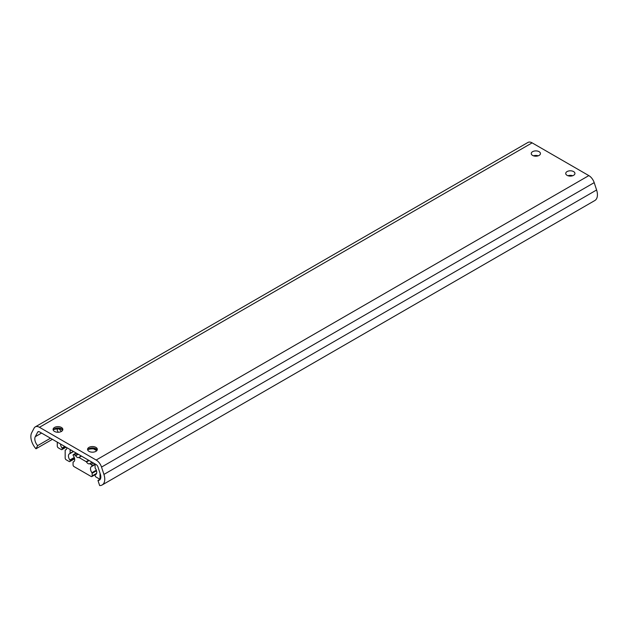 <?xml version="1.0" encoding="UTF-8"?>
<svg xmlns="http://www.w3.org/2000/svg" width="628" height="628" viewBox="0 0 628 628"><rect width="100%" height="100%" fill="white"/><g stroke="black" fill="none" stroke-linecap="round" stroke-linejoin="round"><path stroke-width="0.94" d="M573.584 175.33A4.6 2.653 180 0 1 568.576 175.911A4.6 2.653 180 0 1 565.734 173.454A4.6 2.653 180 0 1 570.334 170.8A4.6 2.653 180 0 1 574.934 173.454A4.6 2.653 180 0 1 573.584 175.33M567.963 175.73A4.6 2.653 180 0 1 572.705 175.73M539.099 155.422A4.6 2.653 180 0 1 534.09 155.995A4.6 2.653 180 0 1 531.249 153.546A4.6 2.653 180 0 1 535.849 150.893A4.6 2.653 180 0 1 540.449 153.546A4.6 2.653 180 0 1 539.099 155.422M533.478 155.823A4.6 2.653 180 0 1 538.22 155.823M87.716 450.041A4.875 2.818 180 0 1 89.003 448.737A4.875 2.818 180 0 1 95.896 448.737A4.875 2.818 180 0 1 97.183 450.041M88.03 449.53A8.776 5.071 180 0 1 96.861 449.53M95.896 451.351A4.875 2.818 180 0 1 90.581 451.964A4.875 2.818 180 0 1 87.575 449.358A4.875 2.818 180 0 1 92.449 446.547A4.875 2.818 180 0 1 97.324 449.358A4.875 2.818 180 0 1 95.896 451.351M53.231 430.133A4.875 2.818 180 0 1 54.51 428.822A4.875 2.818 180 0 1 61.411 428.822A4.875 2.818 180 0 1 62.69 430.133M53.545 429.623A8.776 5.071 180 0 1 62.376 429.623M61.411 431.444A4.875 2.818 180 0 1 56.096 432.048A4.875 2.818 180 0 1 53.082 429.45A4.875 2.818 180 0 1 57.964 426.632A4.875 2.818 180 0 1 62.839 429.45A4.875 2.818 180 0 1 61.411 431.444M35.984 448.8L37.649 445.637A6.971 4.019 60 0 1 35.27 436.695L37.672 432.135A2.787 1.609 60 0 1 38.065 431.711A2.787 1.609 60 0 1 39.462 431.852L96.17 464.594A2.787 1.609 60 0 1 97.96 466.942L100.362 474.281A6.971 4.019 60 0 1 99.381 480.137A6.971 4.019 60 0 1 97.976 480.467L99.648 485.554A12.544 7.238 -120 0 0 102.168 484.965L594.834 200.528A12.544 7.238 -120 0 0 596.6 189.986L594.198 182.638A8.36 4.828 -120 0 0 588.836 175.605L532.12 142.862A8.36 4.828 -120 0 0 527.944 142.446L35.278 426.883A8.36 4.828 -120 0 0 34.1 428.147L31.698 432.716A12.544 7.238 -120 0 0 35.984 448.8L52.399 439.325M102.168 484.965A12.544 7.238 -120 0 0 103.934 474.423L101.532 467.083A8.36 4.828 -120 0 0 96.17 460.041L39.462 427.299A8.36 4.828 -120 0 0 35.278 426.883M37.649 445.637L50.491 438.218M97.976 480.467L100.362 479.093M60.17 429.097L59.613 429.419A3.132 1.813 -120 0 0 61.748 431.224M57.289 428.948A1.397 0.801 -120 0 0 57.281 429.057L57.281 430.211A0.699 0.4 -120 0 0 57.438 430.714A6.971 4.019 -120 0 1 58.216 432.26M96.736 450.7L93.596 448.887M57.281 442.143L57.281 446.123A1.397 0.801 -120 0 0 58.271 447.835L61.222 449.538A1.397 0.801 -120 0 0 61.921 449.609A1.397 0.801 -120 0 0 62.211 448.973L62.211 448.635A0.699 0.4 -120 0 0 61.999 448.047L64.755 446.453M59.613 429.419A0.699 0.4 -120 0 0 59.275 429.073L59.111 428.979M60.563 444.035A4.741 2.732 -120 0 0 61.999 448.047M74.473 458.055L70.093 460.921L74.544 458.346M96.147 474.187L95.307 474.666A4.741 2.732 -120 0 0 95.762 474.493A4.741 2.732 -120 0 0 95.307 468.315A0.699 0.4 -120 0 1 95.095 467.727L95.095 465.113A1.397 0.801 60 0 0 94.114 463.409L71.082 450.111L70.093 450.676L70.093 453.29L73.343 451.414M66.223 449.507L65.375 449.993A0.699 0.4 -120 0 0 65.171 450.339L65.171 458.071A1.397 0.801 -120 0 0 66.152 459.782L69.111 461.486A1.397 0.801 -120 0 0 69.802 461.556A1.397 0.801 -120 0 0 70.093 460.921M95.307 474.666A0.699 0.4 -120 0 0 95.095 475.011L95.095 475.349A1.397 0.801 -120 0 0 96.084 477.06L99.036 478.764A1.397 0.801 -120 0 0 99.734 478.834A1.397 0.801 -120 0 0 100.025 478.198L100.025 473.245M70.093 460.575A0.699 0.4 -120 0 0 69.881 459.986L74.269 457.459M70.006 453.565L73.539 451.524L69.951 453.612A0.699 0.4 -120 0 1 69.881 453.636A4.741 2.732 -120 0 0 69.425 453.816A4.741 2.732 -120 0 0 69.881 459.986M70.093 450.676A1.397 0.801 60 0 1 70.383 450.041A1.397 0.801 60 0 1 71.082 450.111M65.375 449.993A4.741 2.732 -120 0 0 65.838 449.813A4.741 2.732 -120 0 0 66.819 447.646M89.105 460.512L86.507 462.012A3.132 1.813 -120 0 0 89.521 463.747L92.112 462.255M78.265 454.256L75.674 455.755A3.132 1.813 -120 0 0 78.681 457.49L81.271 455.991M74.104 461.454L73.264 461.941A0.699 0.4 -120 0 0 73.052 462.286L73.052 464.901A1.397 0.801 -120 0 0 74.033 466.604L91.154 476.487A1.397 0.801 -120 0 0 91.853 476.558A1.397 0.801 -120 0 0 92.143 475.922L92.143 473.308A0.699 0.4 -120 0 0 91.931 472.719A4.741 2.732 -120 0 1 91.468 466.541A4.741 2.732 -120 0 1 91.9 466.369A0.699 0.4 -120 0 0 92.073 465.803A1.397 0.801 -120 0 0 91.154 464.539L89.851 463.794A0.699 0.4 -120 0 0 89.521 463.747M86.507 462.012A0.699 0.4 -120 0 0 86.177 461.666L79.018 457.537A0.699 0.4 -120 0 0 78.681 457.49M75.674 455.755A0.699 0.4 -120 0 0 75.336 455.41L74.033 454.656A1.397 0.801 -120 0 0 73.335 454.594A1.397 0.801 -120 0 0 73.115 454.86A0.699 0.4 -120 0 0 73.288 455.63A4.741 2.732 -120 0 1 73.719 461.761A4.741 2.732 -120 0 1 73.264 461.941M568.105 175.777A4.459 2.575 180 0 1 572.563 175.777M533.619 155.87A4.459 2.575 180 0 1 538.078 155.87M39.462 427.299L532.12 142.862M35.27 436.695L41.558 433.069M37.672 432.135L38.622 431.585M103.934 474.423L596.6 189.986M101.532 467.083L594.198 182.638M96.17 460.041L588.836 175.605M65.367 446.806L62.211 448.635M62.211 448.973L65.657 446.979M100.025 478.198L100.77 477.767M92.316 462.373L89.851 463.794M91.154 464.539L93.619 463.119M81.475 456.109L79.018 457.537M86.177 461.666L88.642 460.245M96.516 470.78L92.143 473.308M92.143 475.922L96.61 473.339M75.336 455.41L77.801 453.989M76.498 453.235L74.033 454.656M92.073 465.803L94.844 464.202M95.001 464.579L92.018 466.306M91.931 472.719L96.32 470.184M61.921 449.609L66.066 447.215M99.734 478.834L100.661 478.3M66.246 449.483L65.312 450.017M74.63 458.77L69.802 461.556M96.17 474.156L95.244 474.697M73.335 454.594L76.09 453M91.853 476.558L96.304 473.991M74.128 461.431L73.193 461.965M95.009 464.587L91.963 466.345"/></g></svg>
